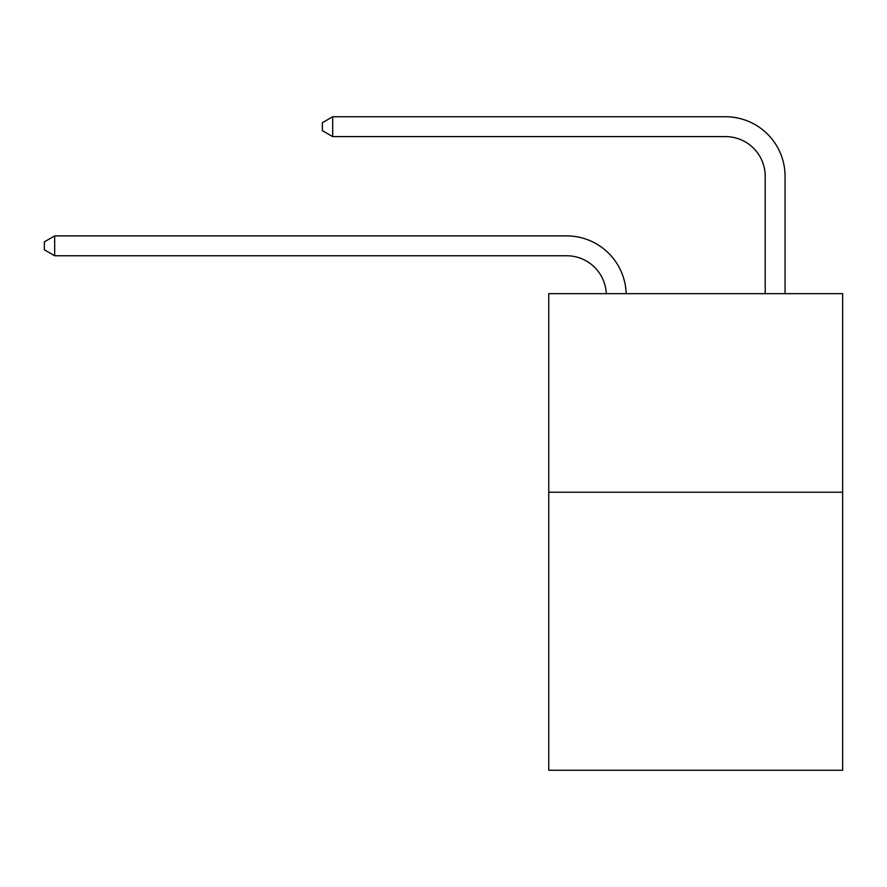 <?xml version="1.0" encoding="UTF-8"?>
<svg xmlns="http://www.w3.org/2000/svg" width="887" height="887" viewBox="0 0 887 887"><rect width="100%" height="100%" fill="white"/><g stroke="black" fill="none" stroke-linecap="round" stroke-linejoin="round"><path stroke-width="1.33" d="M842.65 492.23L842.65 770.249L548.754 770.249L548.754 293.652L842.65 293.652L842.65 492.23L548.754 492.23M566.616 255.755A39.715 39.715 178.8 0 1 606.298 293.652A39.715 39.715 0 0 0 566.616 255.755L54.672 255.755L44.35 249.801L44.35 241.863L54.672 235.898L566.616 235.898A59.573 59.573 -1.2 0 1 626.167 293.652M765.204 293.652L765.204 176.325A39.715 39.715 0 0 0 725.488 136.609L332.692 136.609L322.369 130.655L322.369 122.705L332.692 116.751L725.488 116.751A59.573 59.573 0 0 1 785.062 176.325L785.062 293.652M765.204 176.325A39.715 39.715 0 0 0 725.488 136.609A39.715 39.715 0 0 1 765.204 176.325A39.715 39.715 0 0 0 725.488 136.609A39.715 39.715 0 0 1 765.204 176.325A39.715 39.715 0 0 0 725.488 136.609A39.715 39.715 0 0 1 765.204 176.325A39.715 39.715 0 0 0 725.488 136.609A39.715 39.715 0 0 1 765.204 176.325A39.715 39.715 0 0 0 725.488 136.609M332.692 136.609L332.692 116.751L725.488 116.751M54.672 255.755L54.672 235.898L566.616 235.898"/></g></svg>
